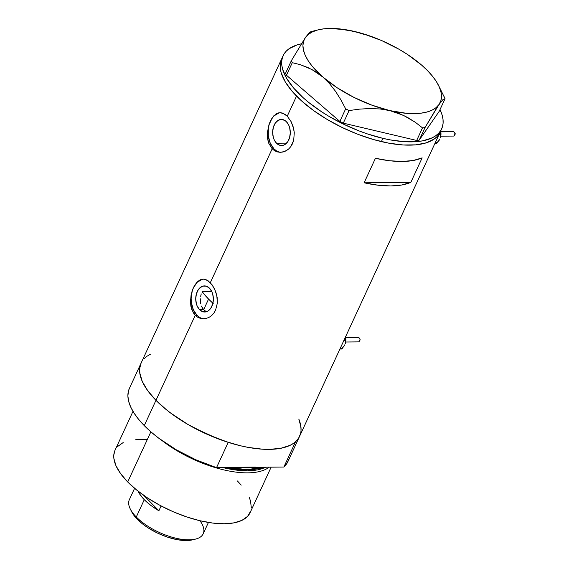 <?xml version="1.0" encoding="UTF-8"?>
<svg xmlns="http://www.w3.org/2000/svg" width="569" height="569" viewBox="0 0 569 569"><rect width="100%" height="100%" fill="white"/><g stroke="black" fill="none" stroke-linecap="round" stroke-linejoin="round"><path stroke-width="0.85" d="M199.584 309.692A13.059 8.82 89.5 0 1 196.099 295.105A13.059 8.82 89.5 0 1 204.427 285.901A13.059 8.82 89.5 0 1 209.513 288.213L211.924 291.876L212.728 294.152L213.368 299.159L212.671 304.138L210.729 308.327L207.856 311.094L206.198 311.798L202.756 311.72L199.584 309.692L197.173 306.037L196.369 303.761L195.729 298.746L196.426 293.768L198.368 289.578L199.712 287.985L202.898 286.115L206.341 286.193L209.513 288.213A13.059 8.82 89.5 0 1 212.998 302.8A13.059 8.82 89.5 0 1 204.669 312.011A13.059 8.82 89.5 0 1 199.584 309.692L203.681 309.657L199.584 309.692M202.393 308.021L203.681 309.657L201.398 306.037L202.393 308.021M200.722 303.782L200.38 301.364L200.722 303.782M200.366 298.832L200.38 301.364L200.366 298.832M201.241 293.889L200.658 296.321L201.241 293.889M211.782 291.563L202.073 291.648L208.567 299.081L203.681 309.657L205.217 310.894L203.681 309.657L208.567 299.081A79.361 33.564 -155.2 0 1 202.073 291.648L211.782 291.563M276.506 143.217A13.059 8.82 89.5 0 1 273.028 128.63A13.059 8.82 89.5 0 1 281.356 119.419A13.059 8.82 89.5 0 1 286.435 121.738L288.846 125.393L289.649 127.669L290.29 132.684L289.593 137.662L287.658 141.852L284.777 144.618L283.12 145.323L279.678 145.237L276.506 143.217L274.094 139.561L273.291 137.285L272.651 132.271L273.355 127.292L275.289 123.103L278.163 120.336L281.548 119.426L284.913 120.493L286.435 121.738A13.059 8.82 89.5 0 1 289.92 136.325A13.059 8.82 89.5 0 1 281.591 145.529A13.059 8.82 89.5 0 1 276.506 143.217L286.627 143.125L276.506 143.217M280.652 112.662A19.844 13.407 -90.5 0 0 268.547 127.079A19.844 13.407 -90.5 0 0 273.931 148.801L272.174 148.815L268.739 143.224L267.522 137.926L267.473 132.164L268.995 124.59L271.946 118.217L275.858 114.028L278.056 112.968L280.339 112.648L285.012 114.284L287.26 116.168L291.172 121.738L293.718 128.921L294.28 132.783L293.682 140.344L292.48 143.765L290.731 146.731L288.49 149.156L285.894 150.934L283.063 152.001L280.126 152.328L277.252 151.895L274.55 150.707L272.174 148.815L210.331 282.651L214.25 288.213L216.796 295.396L217.351 303.121L215.559 310.24L213.809 313.206L211.568 315.631L208.965 317.41L206.134 318.476L203.197 318.804L200.324 318.37L197.628 317.182L195.252 315.29L193.289 312.758L190.878 306.25L190.444 300.596L192.073 291.072L193.396 287.665L196.888 282.274L200.018 279.884L203.41 279.13L205.758 279.571L210.331 282.651L272.174 148.815L268.739 143.224L267.8 139.768L267.473 132.164L268.995 124.59L270.318 121.19L273.81 115.799M280.104 112.648L282.679 113.096L287.26 116.168L296.534 96.097L287.26 116.168L291.172 121.738L293.248 127.029L294.28 132.783L293.682 140.344L290.731 146.731L288.49 149.156L284.493 151.56L280.126 152.328L277.252 151.895L274.55 150.707L272.174 148.815L273.931 148.801A19.844 13.407 -90.5 0 0 281.079 152.307M203.73 279.144A19.844 13.407 -90.5 0 0 191.625 293.554A19.844 13.407 -90.5 0 0 197.009 315.276L195.252 315.29L155.963 400.327A87.299 36.921 24.8 0 0 238.546 445.292A87.299 36.921 24.8 0 0 299.571 436.359A87.299 36.921 -155.2 0 1 295.546 441.743L283.86 467.042A87.299 36.921 24.8 0 0 287.878 461.658L299.571 436.359A87.299 36.921 -155.2 0 0 298.817 419.069L300.297 423.478L301.065 428.827M203.183 279.123L205.758 279.571L208.09 280.759L212.422 285.176L215.743 291.677L217.145 297.324L217.351 303.121L215.559 310.24L213.809 313.206L211.568 315.631L208.965 317.41L206.134 318.476L203.197 318.804L200.324 318.37L197.628 317.182L195.252 315.29L191.817 309.7L190.459 302.516L191.099 294.792L193.396 287.665L196.888 282.274M440.804 130.457A87.299 36.921 -155.2 0 1 440.143 132.136A87.299 36.921 -155.2 0 1 379.125 141.062A87.299 36.921 -155.2 0 1 296.534 96.097A87.299 36.921 -155.2 0 1 281.648 58.899A87.299 36.921 24.8 0 0 381.386 141.61A87.299 36.921 24.8 0 0 440.143 132.136A87.299 36.921 24.8 0 0 440.804 130.457M375.433 158.296A87.299 36.921 24.8 0 0 422.148 157.876L410.839 182.357A87.299 36.921 -155.2 0 1 364.117 182.784L375.433 158.296L389.395 160.728L402.112 161.475L413.158 160.515L422.148 157.876L410.839 182.357L401.849 184.996L390.803 185.956L378.079 185.209L364.117 182.784L410.839 182.357L364.117 182.784L375.433 158.296M275.858 114.028L278.056 112.968L280.339 112.648M198.937 280.51L201.134 279.443L203.41 279.13M141.091 363.086L139.633 368.705L139.718 372.652L142.2 381.287L147.684 390.633L155.963 400.327A87.299 36.921 -155.2 0 1 141.076 363.129A87.299 36.921 24.8 0 0 155.963 400.327L195.252 315.29L197.009 315.276A19.844 13.407 -90.5 0 0 204.157 318.782M150.643 354.11L146.98 356.244L144.021 358.797M301.975 43.692L297.018 44.937L289.031 48.77L286.079 51.331L283.86 54.283L282.402 57.597L281.712 61.246L281.804 65.193L282.665 69.404L286.684 78.444L293.611 88.01L303.177 97.74L308.846 102.548L321.663 111.823L328.697 116.204L343.655 124.22L359.338 131.019L367.261 133.871L382.894 138.345L381.386 141.61L382.894 138.345L390.448 139.931L404.687 141.709L417.29 141.589L422.831 140.813L432.12 137.869L435.776 135.728L438.727 133.174L440.947 130.223L442.405 126.908L443.095 123.26L443.002 119.305L442.141 115.102L440.015 109.597A87.299 36.921 -155.2 0 1 441.651 128.871A87.299 36.921 -155.2 0 1 382.894 138.345A87.299 36.921 -155.2 0 1 283.156 55.634L129.383 388.428A87.299 36.921 24.8 0 0 144.27 425.626L155.963 400.327L166.71 410L172.884 414.709L186.547 423.656L193.901 427.803L217.187 438.479L225.111 441.338L240.744 445.826L248.297 447.412L262.544 449.197L269.08 449.382L280.702 448.315L290.005 445.378L293.668 443.244L296.62 440.691L298.846 437.746L300.311 434.431M301.008 430.783L300.93 426.835L298.817 419.069M439.439 133.487L437.22 136.439L434.268 138.992L426.281 142.833L415.783 144.853L403.172 144.974L388.94 143.196L373.634 139.583L357.83 134.284L342.147 127.484L327.182 119.462L313.519 110.521L301.67 101.005L292.103 91.275L285.176 81.708L281.157 72.668L280.297 68.458L280.204 64.51L281.662 58.856L280.211 64.475L280.289 68.422L281.15 72.633L285.147 81.666L292.061 91.232L301.62 100.962L313.462 110.478L327.118 119.426L342.076 127.456L357.759 134.256L373.563 139.561L388.876 143.182L403.115 144.967L415.733 144.853L426.238 142.847L434.239 139.014L437.198 136.46L439.417 133.516M203.553 318.804L203.197 318.804M202.045 279.436L197.194 282.288L193.467 287.672L192.208 291.072L191.141 298.64L191.376 302.516L193.339 309.714L197.009 315.276L199.314 317.161M278.966 112.961L274.116 115.806L272.074 118.231L269.13 124.597L268.348 128.302L268.305 136.041L270.261 143.239L273.931 148.801L276.235 150.685M205.217 310.894L206.931 311.67M363.854 34.346L354.629 31.487A74.902 31.672 -155.2 0 1 421.451 64.944A74.902 31.672 -155.2 0 1 438.543 85.4A74.902 31.672 -155.2 0 1 439.026 104.49L443.059 99.475L445.05 98.693L439.24 111.282L419.211 140.138L425.029 127.556L436.11 108.907L441.331 101.382M359.338 32.774L346.03 29.759L330.319 28.45L323.477 28.884L317.466 30.043L312.395 31.9L308.341 34.425L305.382 37.575L291.385 60.641L292.288 62.675L300.268 64.688L311.904 69.51L322.964 77.121L329.572 83.693L335.539 91.332L340.888 99.81L345.66 108.843L349.096 110.564L359.473 109.134L369.864 108.53L379.985 108.956L389.786 110.585L399.068 113.466L407.546 117.427L415.334 122.299L422.497 127.869L416.686 140.451L343.285 123.146L349.096 110.564L359.473 109.134L369.864 108.53L379.985 108.956L389.786 110.585A74.902 31.672 -155.2 0 1 322.964 77.121L329.572 83.693L335.539 91.332L340.888 99.81L345.66 108.843L339.849 121.425L286.47 75.257L292.288 62.675L300.268 64.688L308.078 67.626L315.674 71.708L322.964 77.121A74.902 31.672 -155.2 0 1 305.382 37.575L309.436 32.54L311.407 31.779L309.436 32.54L305.382 37.575A74.902 31.672 -155.2 0 1 318.27 29.83A74.902 31.672 -155.2 0 1 354.629 31.487L344.771 29.858M349.743 30.513L363.527 33.884L381.607 40.541L399.054 49.275L407.162 54.24L421.444 64.937L427.39 70.499L432.383 76.061L436.352 81.538L439.218 86.837L440.939 91.865L441.48 96.531L440.84 100.77L439.026 104.49L436.074 107.648L432.02 110.173L426.949 112.029L420.939 113.181L414.09 113.615L406.529 113.323L389.786 110.585L403.4 115.322L415.334 122.299L422.497 127.869L425.029 127.556L439.026 104.49A74.902 31.672 -155.2 0 1 389.786 110.585L371.841 105.144L353.925 97.384L337.253 87.825L322.964 77.121L312.032 66.011L308.064 60.527L305.197 55.236L303.476 50.207L302.928 45.534L303.569 41.302L305.382 37.575L291.385 60.641L285.567 73.223L286.47 75.257L339.849 121.425L343.285 123.146L416.686 140.451L419.211 140.138L439.24 111.282L445.05 98.693L438.543 85.4M283.156 55.634A87.299 36.921 -155.2 0 1 301.314 43.827M292.288 62.675L286.47 75.257L285.567 73.223L291.385 60.641L292.288 62.675M349.096 110.564L343.285 123.146L339.849 121.425L345.66 108.843L349.096 110.564M425.029 127.556L419.211 140.138L416.686 140.451L422.497 127.869L425.029 127.556M445.05 98.693L444.147 96.666M212.898 303.234A79.361 33.564 -155.2 0 1 208.567 299.081L213.197 303.497M162.464 440.911A74.404 31.466 24.8 0 0 269.208 467.17A74.404 31.466 -155.2 0 1 162.464 440.911M265.588 467.206A73.152 30.932 -155.2 0 1 222.863 467.59L247.565 470.805L265.588 467.206M132.99 411.366L115.023 450.257A74.404 31.466 24.8 0 0 127.705 481.957L150.87 431.821L127.705 481.957A74.404 31.466 24.8 0 0 198.097 520.279A74.404 31.466 24.8 0 0 250.104 512.676L271.136 467.156M256.007 467.291A72.419 30.626 -155.2 0 1 239.698 467.441L256.007 467.291M228.112 467.547A72.419 30.626 24.8 0 0 262.601 467.234L247.522 469.596L228.112 467.547M300.517 433.706L298.668 438.038L295.546 441.743L283.86 467.042L216.526 467.647L195.992 459.844L176.276 449.787L158.659 438.13L150.998 431.928L144.27 425.626L138.594 419.303L134.049 413.08L130.721 407.048L128.658 401.309L127.89 395.96L128.438 391.081L129.412 388.357M244.613 467.192L255.367 467.092M288.832 459.005L286.982 463.337L283.86 467.042L216.526 467.647L228.212 442.348A87.299 36.921 -155.2 0 1 155.963 400.327L144.27 425.626A87.299 36.921 24.8 0 0 216.526 467.647L228.212 442.348L207.678 434.545L187.969 424.488L170.344 412.831L162.684 406.636L155.963 400.327L150.28 394.004L145.742 387.781L142.406 381.749L140.344 376.017L139.576 370.661L140.123 365.782L141.105 363.065M250.737 511.026L247.593 516.36L241.946 520.358L234.023 522.861L224.122 523.764L212.621 523.053L199.968 520.735L186.639 516.915L173.161 511.73L160.038 505.379L147.791 498.11L136.873 490.201L127.705 481.957L120.656 473.7L115.976 465.734L113.864 458.372L113.793 455.008L115.038 450.221M117.534 446.565L123.174 442.568M135.827 439.417L146.582 439.318M237.415 480.969L241.22 485.122M249.144 497.199L250.531 500.969L251.327 507.918M134.59 488.323L129.348 499.66A40.676 17.198 24.8 0 0 136.283 516.986L144.277 499.689L150.849 505.414L158.886 510.77L143.779 495.393L158.886 510.77L161.112 505.948L158.886 510.77A40.676 17.198 -155.2 0 1 144.277 499.689L136.283 516.986L137.278 519.255A37.895 16.024 24.8 0 0 192.507 539.853L195.558 539.092A40.676 17.198 -155.2 0 1 136.283 516.986A40.676 17.198 24.8 0 0 174.761 537.94A40.676 17.198 24.8 0 0 203.197 533.779L208.432 522.442M199.947 520.735A40.676 17.198 -155.2 0 1 195.558 539.092M144.277 499.689A40.676 17.198 -155.2 0 1 137.997 491.097L139.583 493.949L144.277 499.689M192.528 539.846L186.383 540.55L177.364 539.697L167.293 537.058L157.044 532.869L147.506 527.484L141.944 523.452L135.337 517.143L131.645 511.709M193.944 539.433L193.581 539.547M136.283 516.986A40.676 17.198 -155.2 0 1 130.251 508.914L131.652 511.737A37.895 16.024 24.8 0 0 137.278 519.255L136.283 516.986M453.877 136.019L455.207 133.665L453.678 131.738L440.819 131.852L453.678 131.738L453.45 131.311M453.955 136.062L440.783 136.183M440.498 137.421A8.926 6.031 -90.5 0 0 440.506 137.378A8.926 6.031 -90.5 0 0 440.634 130.941L440.968 134.583L440.335 137.933M439.937 138.928L436.956 143.182L435.029 143.196L436.956 143.182L439.937 138.936A8.926 6.031 -90.5 0 1 435.228 142.776M440.37 137.826L440.875 134.704L438.948 134.718L440.875 134.704L440.634 130.941L440.506 137.378M453.678 131.738L454.603 132.456L453.678 131.738M454.005 136.041L455.1 134.369L454.482 132.342M345.689 341.997L358.868 341.877L360.106 339.473L358.577 337.545L345.717 337.666L358.577 337.545L358.349 337.125M358.861 341.877L359.999 340.177L359.985 338.975L358.442 337.189M345.411 343.192L345.39 343.263A8.926 6.031 -90.5 0 0 345.411 343.192A8.926 6.031 -90.5 0 0 345.561 336.834L345.867 340.39L345.241 343.74M344.842 344.736L341.862 348.996L339.935 349.01L341.862 348.996L344.835 344.743A8.926 6.031 -90.5 0 1 340.127 348.591M345.276 343.64L345.781 340.511L343.854 340.532L345.781 340.511L345.554 336.841L345.39 343.263M358.42 337.161L359.388 338.157M441.651 128.871L299.571 436.359M318.27 29.83L310.766 31.686M440.74 131.425L453.401 131.311M345.639 337.232L358.306 337.118"/></g></svg>
